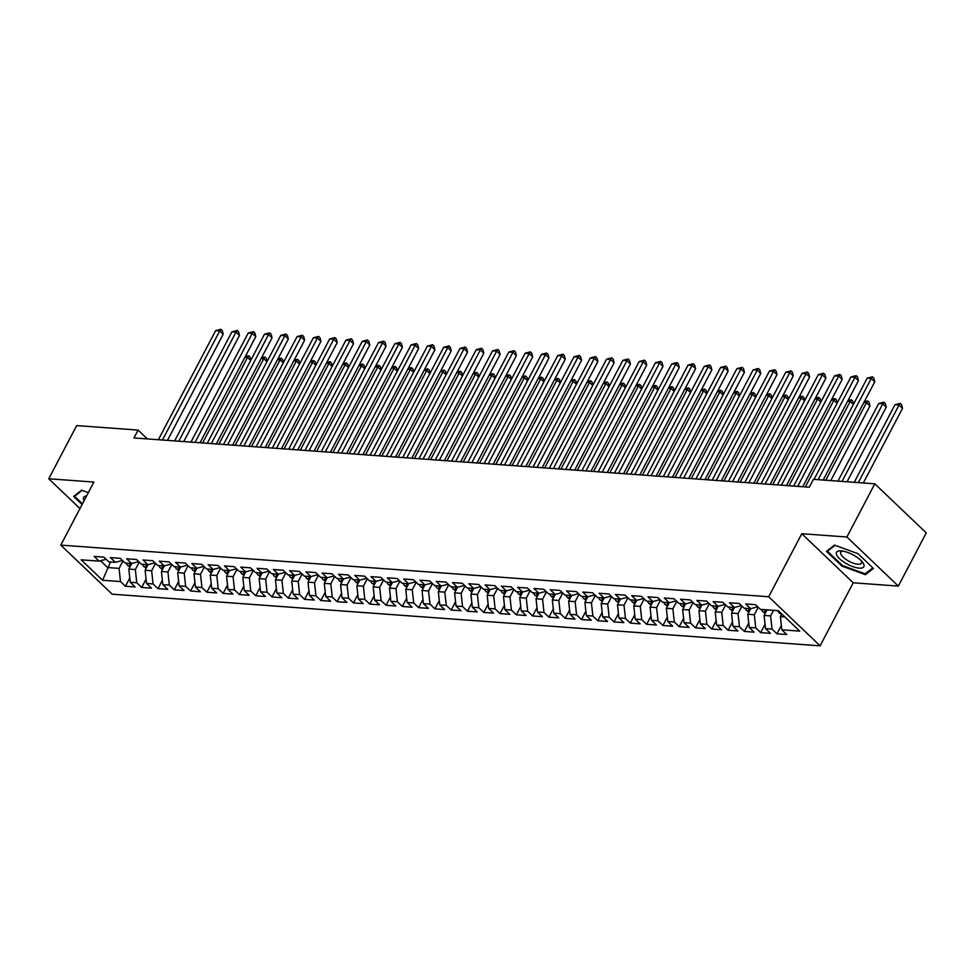<?xml version="1.0" encoding="UTF-8"?>
<svg xmlns="http://www.w3.org/2000/svg" width="975" height="975" viewBox="0 0 975 975"><rect width="100%" height="100%" fill="white"/><g stroke="black" fill="none" stroke-linecap="round" stroke-linejoin="round"><path stroke-width="1.46" d="M898.328 586.097L846.897 537.006L801.779 533.715L853.21 582.794L898.328 586.097L926.25 532.898L874.819 483.819L813.418 479.334L809.274 487.22L133.941 437.946L138.084 430.072L76.672 425.587L48.75 478.774L79.962 508.56M853.21 582.794L820.109 645.84L112.198 594.189L60.779 545.11L768.69 596.749L820.109 645.84M110.577 561.966L102.57 580.259L120.486 581.563L125.422 586.268L135.184 586.987L130.26 582.27L136.768 582.745L141.704 587.462L151.478 588.169L146.542 583.464L153.063 583.94L157.999 588.644L167.761 589.363L162.837 584.647L169.345 585.122L174.281 589.838L184.056 590.545L179.12 585.841L185.64 586.316L190.576 591.021L200.35 591.74L195.414 587.023L201.923 587.498L206.858 592.215L216.633 592.922L211.697 588.217L218.217 588.693L223.153 593.397L232.928 594.116L227.992 589.4L234.5 589.875L239.436 594.592L249.21 595.298L244.274 590.594L250.794 591.069L255.73 595.774L265.505 596.493L260.569 591.776L267.077 592.252L272.013 596.968L281.787 597.675L276.851 592.971L283.372 593.446L288.308 598.15L298.082 598.869L293.146 594.153L299.654 594.628L304.59 599.345L314.364 600.052L309.428 595.347L315.949 595.822L320.885 600.527L330.659 601.246L325.723 596.529L332.231 597.005L337.167 601.721L346.942 602.428L342.006 597.724L348.526 598.199L353.462 602.903L363.236 603.622L358.3 598.918L364.808 599.393L369.744 604.098L379.519 604.805L374.583 600.1L381.103 600.576L386.039 605.28L395.813 605.999L390.878 601.295L397.386 601.77L402.322 606.474L412.096 607.181L407.16 602.477L413.68 602.952L418.616 607.657L428.391 608.376L423.455 603.671L429.963 604.147L434.899 608.851L444.673 609.558L439.737 604.853L446.258 605.329L451.193 610.033L460.968 610.752L456.032 606.048L462.552 606.523L467.476 611.227L477.25 611.934L472.314 607.23L478.835 607.705L483.771 612.422L493.545 613.129L488.609 608.424L495.129 608.9L500.053 613.604L509.827 614.323L504.892 609.607L511.412 610.082L516.348 614.798L526.122 615.505L521.186 610.801L527.707 611.276L532.63 615.981L542.405 616.7L537.469 611.983L543.989 612.458L548.925 617.175L558.699 617.882L553.763 613.178L560.284 613.653L565.207 618.357L574.982 619.076L570.058 614.36L576.566 614.835L581.502 619.552L591.277 620.258L586.341 615.554L592.861 616.029L597.785 620.734L607.559 621.453L602.635 616.736L609.143 617.212L614.079 621.928L623.854 622.635L618.918 617.931L625.438 618.406L630.374 623.11L640.136 623.829L635.213 619.113L641.721 619.588L646.657 624.305L656.431 625.012L651.495 620.307L658.015 620.783L662.951 625.487L672.713 626.206L667.79 621.489L674.298 621.965L679.234 626.681L689.008 627.388L684.072 622.684L690.592 623.159L695.528 627.863L705.291 628.582L700.367 623.866L706.875 624.341L711.811 629.058L721.585 629.765L716.649 625.06L723.17 625.536L728.106 630.24L737.88 630.959L732.944 626.243L739.452 626.718L744.388 631.434L754.162 632.141L749.227 627.437L755.747 627.912L760.683 632.617L770.457 633.336L765.521 628.619L772.029 629.094L776.965 633.811L786.74 634.518L781.804 629.813L780.378 616.627L784.887 616.956M102.57 580.259L81.157 559.821L99.072 561.137L106.141 559.26M781.804 629.813L799.719 631.118L778.318 610.691L760.402 609.375L755.467 604.671L745.692 603.964L750.628 608.668L744.108 608.193L739.184 603.488L729.41 602.769L734.346 607.474L727.825 606.998L722.889 602.294L713.115 601.587L718.051 606.292L711.531 605.816L706.607 601.112L696.832 600.393L701.768 605.097L695.248 604.622L690.312 599.918L680.538 599.211L685.474 603.915L678.953 603.44L674.03 598.735L664.255 598.016L669.191 602.721L662.671 602.245L657.735 597.541L647.961 596.834L652.897 601.538L646.376 601.063L641.453 596.359L631.678 595.64L636.602 600.344L630.094 599.869L625.158 595.164L615.383 594.445L620.319 599.162L613.799 598.687L608.875 593.97L599.101 593.263L604.025 597.967L597.517 597.492L592.581 592.788L582.806 592.069L587.742 596.785L581.222 596.31L576.286 591.593L566.524 590.887L571.447 595.591L564.939 595.116L560.003 590.411L550.229 589.692L555.165 594.409L548.645 593.933L543.709 589.217L533.947 588.51L538.87 593.214L532.362 592.739L527.426 588.035L517.652 587.316L522.588 592.032L516.067 591.557L511.132 586.84L501.369 586.133L506.293 590.838L499.785 590.362L494.849 585.658L485.075 584.939L490.011 589.656L483.49 589.18L478.554 584.464L468.78 583.757L473.716 588.461L467.208 587.986L462.272 583.282L452.497 582.562L457.433 587.279L450.913 586.804L445.977 582.087L436.203 581.38L441.139 586.085L434.631 585.609L429.695 580.905L419.92 580.186L424.856 584.903L418.336 584.427L413.4 579.711L403.626 579.004L408.562 583.708L402.053 583.233L397.117 578.528L387.343 577.809L392.279 582.526L385.759 582.051L380.823 577.334L371.048 576.627L375.984 581.332L369.476 580.856L364.54 576.152L354.766 575.433L359.702 580.149L353.182 579.674L348.246 574.957L338.471 574.251L343.407 578.955L336.899 578.48L331.963 573.775L322.189 573.056L327.125 577.773L320.604 577.298L315.668 572.581L305.894 571.874L310.83 576.578L304.322 576.103L299.386 571.399L289.612 570.68L294.548 575.396L288.027 574.921L283.091 570.204L273.317 569.497L278.253 574.202L271.745 573.727L266.809 569.022L257.034 568.303L261.97 573.02L255.45 572.544L250.514 567.828L240.74 567.121L245.676 571.825L239.155 571.35L234.232 566.646L224.457 565.927L229.393 570.643L222.873 570.168L217.937 565.451L208.163 564.744L213.098 569.449L206.578 568.973L201.654 564.269L191.88 563.55L196.816 568.267L190.296 567.791L185.36 563.075L175.585 562.368L180.521 567.072L174.001 566.597L169.077 561.893L159.303 561.173L164.239 565.89L157.718 565.415L152.782 560.698L143.008 559.991L147.944 564.696L141.424 564.22L136.5 559.516L126.726 558.797L131.649 563.513L125.141 563.038L120.205 558.322L110.431 557.615L115.367 562.319L108.847 561.844L103.923 557.139L94.148 556.42L99.072 561.137M773.541 610.338L770.616 615.908L764.095 615.432L767.02 609.862M772.029 629.094L770.616 615.908M765.521 628.619L764.095 615.432M758.221 607.303L754.321 614.725L747.801 614.25L750.75 608.632M755.747 627.912L754.321 614.725M749.227 627.437L747.801 614.25M750.628 608.668L757.697 606.791M741.926 606.109L738.038 613.531L731.518 613.056L734.467 607.449M739.452 626.718L738.038 613.531M732.944 626.243L731.518 613.056M734.346 607.474L741.402 605.609M725.644 604.927L721.744 612.349L715.223 611.873L718.173 606.255M723.17 625.536L721.744 612.349M716.649 625.06L715.223 611.873M718.051 606.292L725.12 604.415M709.349 603.732L705.461 611.154L698.941 610.679L701.89 605.073M706.875 624.341L705.461 611.154M700.367 623.866L698.941 610.679M701.768 605.097L708.825 603.232M693.067 602.55L689.167 609.972L682.646 609.497L685.596 603.878M690.592 623.159L689.167 609.972M684.072 622.684L682.646 609.497M685.474 603.915L692.543 602.038M676.772 601.356L672.872 608.778L666.364 608.303L669.313 602.696M674.298 621.965L672.872 608.778M667.79 621.489L666.364 608.303M669.191 602.721L676.248 600.856M660.489 600.173L656.589 607.596L650.069 607.12L653.018 601.502M658.015 620.783L656.589 607.596M651.495 620.307L650.069 607.12M652.897 601.538L659.953 599.662M644.195 598.979L640.295 606.401L633.787 605.926L636.736 600.32M641.721 619.588L640.295 606.401M635.213 619.113L633.787 605.926M636.602 600.344L643.671 598.479M627.912 597.797L624.012 605.219L617.492 604.744L620.441 599.125M625.438 618.406L624.012 605.219M618.918 617.931L617.492 604.744M620.319 599.162L627.376 597.285M611.617 596.602L607.717 604.025L601.209 603.549L604.159 597.943M609.143 617.212L607.717 604.025M602.635 616.736L601.209 603.549M604.025 597.967L611.093 596.103M595.335 595.408L591.435 602.842L584.915 602.367L587.864 596.749M592.861 616.029L591.435 602.842M586.341 615.554L584.915 602.367M587.742 596.785L594.799 594.908M579.04 594.226L575.14 601.648L568.632 601.173L571.582 595.567M576.566 614.835L575.14 601.648M570.058 614.36L568.632 601.173M571.447 595.591L578.516 593.726M562.758 593.032L558.858 600.466L552.337 599.991L555.287 594.372M560.284 613.653L558.858 600.466M553.763 613.178L552.337 599.991M555.165 594.409L562.222 592.532M546.463 591.849L542.563 599.272L536.055 598.796L539.004 593.19M543.989 612.458L542.563 599.272M537.469 611.983L536.055 598.796M538.87 593.214L545.939 591.35M530.181 590.655L526.281 598.089L519.76 597.614L522.71 591.996M527.707 611.276L526.281 598.089M521.186 610.801L519.76 597.614M522.588 592.032L529.644 590.155M513.886 589.473L509.986 596.895L503.478 596.42L506.427 590.813M511.412 610.082L509.986 596.895M504.892 609.607L503.478 596.42M506.293 590.838L513.362 588.973M497.603 588.278L493.703 595.713L487.183 595.237L490.133 589.619M495.129 608.9L493.703 595.713M488.609 608.424L487.183 595.237M490.011 589.656L497.067 587.779M481.309 587.096L477.409 594.518L470.901 594.043L473.838 588.437M478.835 607.705L477.409 594.518M472.314 607.23L470.901 594.043M473.716 588.461L480.785 586.597M465.026 585.902L461.126 593.336L454.606 592.861L457.555 587.242M462.552 606.523L461.126 593.336M456.032 606.048L454.606 592.861M457.433 587.279L464.49 585.402M448.732 584.72L444.832 592.142L438.323 591.667L441.261 586.06M446.258 605.329L444.832 592.142M439.737 604.853L438.323 591.667M441.139 586.085L448.207 584.22M432.449 583.525L428.549 590.96L422.029 590.484L424.978 584.866M429.963 604.147L428.549 590.96M423.455 603.671L422.029 590.484M424.856 584.903L431.913 583.026M416.154 582.343L412.254 589.765L405.746 589.29L408.683 583.684M413.68 602.952L412.254 589.765M407.16 602.477L405.746 589.29M408.562 583.708L415.63 581.831M399.872 581.149L395.972 588.583L389.452 588.108L392.401 582.489M397.386 601.77L395.972 588.583M390.878 601.295L389.452 588.108M392.279 582.526L399.336 580.649M383.577 579.967L379.677 587.389L373.169 586.913L376.106 581.307M381.103 600.576L379.677 587.389M374.583 600.1L373.169 586.913M375.984 581.332L383.053 579.455M367.295 578.772L363.395 586.207L356.874 585.731L359.824 580.113M364.808 599.393L363.395 586.207M358.3 598.918L356.874 585.731M359.702 580.149L366.758 578.273M351 577.59L347.1 585.012L340.592 584.537L343.529 578.931M348.526 598.199L347.1 585.012M342.006 597.724L340.592 584.537M343.407 578.955L350.476 577.078M334.717 576.396L330.817 583.83L324.297 583.355L327.247 577.736M332.231 597.005L330.817 583.83M325.723 596.529L324.297 583.355M327.125 577.773L334.181 575.896M318.423 575.213L314.523 582.636L308.015 582.16L310.952 576.554M315.949 595.822L314.523 582.636M309.428 595.347L308.015 582.16M310.83 576.578L317.899 574.702M302.128 574.019L298.24 581.453L291.72 580.978L294.669 575.36M299.654 594.628L298.24 581.453M293.146 594.153L291.72 580.978M294.548 575.396L301.604 573.519M285.846 572.837L281.946 580.259L275.438 579.784L278.375 574.178M283.372 593.446L281.946 580.259M276.851 592.971L275.438 579.784M278.253 574.202L285.322 572.325M269.551 571.643L265.663 579.077L259.143 578.602L262.092 572.983M267.077 592.252L265.663 579.077M260.569 591.776L259.143 578.602M261.97 573.02L269.027 571.143M253.268 570.46L249.368 577.883L242.848 577.407L245.798 571.789M250.794 591.069L249.368 577.883M244.274 590.594L242.848 577.407M245.676 571.825L252.744 569.948M236.974 569.266L233.086 576.688L226.566 576.213L229.515 570.607M234.5 589.875L233.086 576.688M227.992 589.4L226.566 576.213M229.393 570.643L236.45 568.766M220.691 568.084L216.791 575.506L210.271 575.031L213.22 569.412M218.217 588.693L216.791 575.506M211.697 588.217L210.271 575.031M213.098 569.449L220.167 567.572M204.397 566.889L200.509 574.312L193.988 573.836L196.938 568.23M201.923 587.498L200.509 574.312M195.414 587.023L193.988 573.836M196.816 568.267L203.873 566.39M188.114 565.707L184.214 573.129L177.694 572.654L180.643 567.036M185.64 586.316L184.214 573.129M179.12 585.841L177.694 572.654M180.521 567.072L187.59 565.195M171.819 564.513L167.932 571.935L161.411 571.46L164.361 565.853M169.345 585.122L167.932 571.935M162.837 584.647L161.411 571.46M164.239 565.89L171.295 564.013M155.537 563.331L151.637 570.753L145.117 570.278L148.066 564.659M153.063 583.94L151.637 570.753M146.542 583.464L145.117 570.278M147.944 564.696L155.001 562.819M139.242 562.136L135.342 569.558L128.834 569.083L131.783 563.477M136.768 582.745L135.342 569.558M130.26 582.27L128.834 569.083M131.649 563.513L138.718 561.637M122.96 560.954L119.06 568.376L107.652 567.548L100.535 560.747M120.486 581.563L119.06 568.376M115.367 562.319L122.423 560.442M846.897 537.006L874.819 483.819M60.779 545.11L93.868 482.064L48.75 478.774M801.779 533.715L768.69 596.749M147.359 438.921L138.084 430.072M781.767 613.982L780.378 616.627M88.323 492.631L81.62 490.181L73.637 496.433L82.095 504.502M826.507 551.362L841.998 566.146L865.459 574.677L873.429 568.437L857.951 553.654L834.49 545.11L826.507 551.362M125.422 586.268L129.785 577.943M141.704 587.462L146.079 579.138M157.999 588.644L162.362 580.32M174.281 589.838L178.657 581.514M190.576 591.021L194.939 582.697M206.858 592.215L211.234 583.891M223.153 593.397L227.516 585.073M239.436 594.592L243.811 586.268M255.73 595.774L260.093 587.45M272.013 596.968L276.388 588.644M288.308 598.15L292.671 589.826M304.59 599.345L308.965 591.021M320.885 600.527L325.248 592.203M337.167 601.721L341.543 593.397M353.462 602.903L357.825 594.579M369.744 604.098L374.12 595.774M386.039 605.28L390.414 596.956M402.322 606.474L406.697 598.15M418.616 607.657L422.992 599.332M434.899 608.851L439.274 600.527M451.193 610.033L455.569 601.709M467.476 611.227L471.851 602.903M483.771 612.422L488.146 604.086M500.053 613.604L504.428 605.28M516.348 614.798L520.723 606.462M532.63 615.981L537.006 607.657M548.925 617.175L553.3 608.839M565.207 618.357L569.583 610.033M581.502 619.552L585.878 611.215M597.785 620.734L602.16 612.41M614.079 621.928L618.455 613.592M630.374 623.11L634.737 614.786M646.657 624.305L651.032 615.968M662.951 625.487L667.314 617.163M679.234 626.681L683.609 618.345M695.528 627.863L699.892 619.539M711.811 629.058L716.186 620.722M728.106 630.24L732.469 621.916M744.388 631.434L748.763 623.098M760.683 632.617L765.046 624.293M776.965 633.811L781.341 625.475M842.351 565.463L841.998 566.146M866.409 572.861L865.459 574.677M167.468 440.395L223.19 334.254L219.716 330.939L162.447 440.03M215.646 330.635L220.874 329.282L219.716 330.939L215.646 330.635L158.364 439.725M220.874 329.282L222.276 330.61L223.19 334.254M129.968 566.914L127.688 565.476A6.301 4.582 -85.8 0 1 126.287 563.111M129.382 563.343A6.301 4.582 94.2 0 0 129.87 564.464L130.808 565.329M202.629 442.955L247.516 357.472L244.92 357.277M250.697 360.506L247.516 357.472L248.674 355.814L250.063 357.143L250.843 360.226M245.408 356.362L248.674 355.814M183.751 441.577L239.472 335.437L235.999 332.122L178.73 441.212M231.928 331.829L237.169 330.464L235.999 332.122L231.928 331.829L174.659 440.919M237.169 330.464L238.558 331.793L239.472 335.437M200.046 442.772L255.767 336.631L252.293 333.316L195.024 442.406M248.223 333.011L253.451 331.658L252.293 333.316L248.223 333.011L190.942 442.102M253.451 331.658L254.853 332.987L255.767 336.631M146.262 568.108L143.971 566.67A6.301 4.582 -85.8 0 1 142.582 564.306M145.677 564.537A6.301 4.582 94.2 0 0 146.153 565.658L147.091 566.524M218.912 444.149L263.798 358.654L261.215 358.471M266.992 361.701L263.798 358.654L264.968 356.996L266.358 358.325L267.138 361.42M261.69 357.557L264.968 356.996M162.545 569.29L160.266 567.852A6.301 4.582 -85.8 0 1 158.864 565.488M161.96 565.719A6.301 4.582 94.2 0 0 162.447 566.841L163.386 567.706M235.207 445.331L280.093 359.848L277.497 359.653M283.274 362.883L280.093 359.848L281.251 358.191L282.64 359.519L283.42 362.602M277.985 358.739L281.251 358.191M86.58 495.946A15.454 5.46 -152.3 0 0 84.118 500.638M82.448 503.819L74.575 496.299L82.144 490.376M75.112 495.276L74.575 496.299M854.831 555.86A15.454 5.46 -152.3 0 0 841.474 550.912A15.454 5.46 -152.3 0 0 836.453 554.409A15.454 5.46 -152.3 0 0 845.532 563.148A15.454 5.46 -152.3 0 0 860.901 568.133A15.454 5.46 -152.3 0 0 862.193 561.783A15.454 5.46 -152.3 0 0 854.831 555.86M843.204 551.168A11.7 4.132 -152.3 0 0 840.755 552.264A11.7 4.132 -152.3 0 0 847.604 560.467A11.7 4.132 -152.3 0 0 861.486 563.148A11.7 4.132 -152.3 0 0 860.998 560.503M872.82 567.852L865.178 573.824L842.449 565.549L827.446 551.228L835.014 545.305M827.982 550.205L827.446 551.228M216.328 443.954L272.049 337.813L268.576 334.498L211.307 443.588M264.505 334.206L269.746 332.841L268.576 334.498L264.505 334.206L207.236 443.296M269.746 332.841L271.135 334.169L272.049 337.813M232.623 445.148L288.344 339.008L284.871 335.692L227.602 444.783M280.8 335.388L286.041 334.035L284.871 335.692L280.8 335.388L223.519 444.478M286.041 334.035L287.43 335.363L288.344 339.008M178.839 570.485L176.548 569.047A6.301 4.582 -85.8 0 1 175.159 566.682M178.254 566.914A6.301 4.582 94.2 0 0 178.73 568.035L179.668 568.9M251.501 446.526L296.376 361.03L293.792 360.847M299.569 364.077L296.376 361.03L297.546 359.373L298.935 360.701L299.715 363.797M294.267 359.933L297.546 359.373M195.122 571.667L192.843 570.229A6.301 4.582 -85.8 0 1 191.441 567.877M194.537 568.096A6.301 4.582 94.2 0 0 195.024 569.217L195.963 570.082M267.784 447.708L312.67 362.225L310.074 362.03M315.851 365.259L312.67 362.225L313.828 360.567L315.217 361.896L315.997 364.979M310.562 361.116L313.828 360.567M248.905 446.331L304.639 340.19L301.153 336.875L243.884 445.965M297.082 336.582L302.323 335.229L301.153 336.875L297.082 336.582L239.813 445.673M302.323 335.229L303.712 336.546L304.639 340.19M211.417 572.861L209.125 571.423A6.301 4.582 -85.8 0 1 207.736 569.059M210.832 569.29A6.301 4.582 94.2 0 0 211.307 570.412L212.245 571.277M284.078 448.902L328.953 363.407L326.369 363.224M332.146 366.454L328.953 363.407L330.123 361.762L331.512 363.078L332.292 366.173M326.844 362.31L330.123 361.762M265.2 447.525L320.921 341.384L317.448 338.069L260.179 447.159M313.377 337.764L318.618 336.412L317.448 338.069L313.377 337.764L256.096 446.855M318.618 336.412L320.007 337.74L320.921 341.384M227.699 574.043L225.42 572.605A6.301 4.582 -85.8 0 1 224.018 570.253M227.114 570.472A6.301 4.582 94.2 0 0 227.602 571.594L228.54 572.459M300.361 450.084L345.247 364.601L342.664 364.406M348.428 367.636L345.247 364.601L346.405 362.944L347.795 364.272L348.575 367.356M343.139 363.492L346.405 362.944M281.483 448.707L337.216 342.566L333.73 339.251L276.461 448.342M329.66 338.959L334.9 337.606L333.73 339.251L329.66 338.959L272.391 448.049M334.9 337.606L336.29 338.922L337.216 342.566M243.994 575.238L241.702 573.8A6.301 4.582 -85.8 0 1 240.313 571.435M243.409 571.667A6.301 4.582 94.2 0 0 243.884 572.788L244.822 573.653M316.656 451.279L361.53 365.783L358.946 365.601M364.723 368.83L361.53 365.783L362.7 364.138L364.089 365.454L364.869 368.55M359.422 364.687L362.7 364.138M297.777 449.902L353.498 343.761L350.025 340.446L292.756 449.536M345.954 340.141L351.195 338.788L350.025 340.446L345.954 340.141L288.673 449.231M351.195 338.788L352.584 340.117L353.498 343.761M260.276 576.432L257.997 574.982A6.301 4.582 -85.8 0 1 256.596 572.63M259.691 572.849A6.301 4.582 94.2 0 0 260.179 573.97L261.117 574.836M332.938 452.461L377.825 366.978L375.241 366.783M381.006 370.013L377.825 366.978L378.982 365.32L380.372 366.649L381.152 369.732M375.716 365.869L378.982 365.32M314.06 451.084L369.793 344.943L366.308 341.628L309.038 450.718M362.237 341.335L367.477 339.982L366.308 341.628L362.237 341.335L304.968 450.426M367.477 339.982L368.867 341.299L369.793 344.943M276.571 577.614L274.28 576.176A6.301 4.582 -85.8 0 1 272.89 573.812M275.986 574.043A6.301 4.582 94.2 0 0 276.461 575.165L277.4 576.03M349.233 453.655L394.107 368.16L391.523 367.977M397.3 371.207L394.107 368.16L395.277 366.515L396.667 367.831L397.447 370.927M391.999 367.063L395.277 366.515M330.354 452.278L386.076 346.137L382.602 342.822L325.333 451.913M378.532 342.518L383.772 341.165L382.602 342.822L378.532 342.518L321.263 451.608M383.772 341.165L385.162 342.493L386.076 346.137M292.853 578.809L290.574 577.358A6.301 4.582 -85.8 0 1 289.173 575.006M292.268 575.226A6.301 4.582 94.2 0 0 292.756 576.347L293.694 577.212M365.515 454.837L410.402 369.354L407.818 369.159M413.583 372.389L410.402 369.354L411.56 367.697L412.949 369.025L413.729 372.109M408.293 368.258L411.56 367.697M346.637 453.46L402.37 347.332L398.897 344.004L341.616 453.095M394.814 343.712L400.055 342.359L398.897 344.004L394.814 343.712L337.545 452.802M400.055 342.359L401.444 343.675L402.37 347.332M309.148 579.991L306.857 578.553A6.301 4.582 -85.8 0 1 305.467 576.188M308.563 576.42A6.301 4.582 94.2 0 0 309.038 577.541L309.977 578.407M381.81 456.032L426.684 370.537L424.101 370.354M429.878 373.583L426.684 370.537L427.854 368.891L429.244 370.207L430.024 373.303M424.576 369.44L427.854 368.891M362.932 454.655L418.653 348.514L415.179 345.199L357.91 454.289M411.109 344.906L416.349 343.541L415.179 345.199L411.109 344.906L353.84 453.984M416.349 343.541L417.739 344.87L418.653 348.514M325.443 581.185L323.152 579.735A6.301 4.582 -85.8 0 1 321.75 577.383M324.846 577.602A6.301 4.582 94.2 0 0 325.333 578.723L326.272 579.589M398.092 457.214L442.979 371.731L440.395 371.536M446.16 374.766L442.979 371.731L444.137 370.073L445.538 371.402L446.306 374.485M440.871 370.634L444.137 370.073M379.214 455.837L434.947 349.708L431.474 346.381L374.193 455.471M427.391 346.088L432.632 344.736L431.474 346.381L427.391 346.088L370.122 455.179M432.632 344.736L434.021 346.052L434.947 349.708M341.725 582.367L339.434 580.929A6.301 4.582 -85.8 0 1 338.045 578.565M341.14 578.797A6.301 4.582 94.2 0 0 341.616 579.918L342.554 580.783M414.387 458.408L459.262 372.913L456.678 372.73M462.455 375.96L459.262 372.913L460.432 371.268L461.821 372.584L462.601 375.68M457.153 371.816L460.432 371.268M395.509 457.031L451.23 350.89L447.757 347.575L390.487 456.666M443.686 347.283L448.927 345.918L447.757 347.575L443.686 347.283L386.417 456.361M448.927 345.918L450.316 347.246L451.23 350.89M358.02 583.562L355.729 582.112A6.301 4.582 -85.8 0 1 354.327 579.759M357.423 579.979A6.301 4.582 94.2 0 0 357.91 581.1L358.849 581.965M430.67 459.591L475.556 374.107L472.972 373.913M478.737 377.142L475.556 374.107L476.714 372.45L478.116 373.778L478.883 376.862M473.448 373.011L476.714 372.45M411.791 458.213L467.525 352.085L464.051 348.758L406.77 457.848M459.968 348.465L465.209 347.112L464.051 348.758L459.968 348.465L402.699 457.555M465.209 347.112L466.598 348.428L467.525 352.085M374.303 584.744L372.011 583.306A6.301 4.582 -85.8 0 1 370.622 580.942M373.717 581.173A6.301 4.582 94.2 0 0 374.193 582.294L375.131 583.16M446.964 460.785L491.839 375.29L489.255 375.107M495.032 378.337L491.839 375.29L493.009 373.644L494.398 374.961L495.178 378.056M489.73 374.193L493.009 373.644M428.086 459.408L483.807 353.267L480.334 349.952L423.065 459.042M476.263 349.659L481.504 348.294L480.334 349.952L476.263 349.659L418.994 458.737M481.504 348.294L482.893 349.623L483.807 353.267M390.597 585.938L388.306 584.488A6.301 4.582 -85.8 0 1 386.904 582.136M390 582.355A6.301 4.582 94.2 0 0 390.487 583.477L391.426 584.342M463.247 461.967L508.133 376.484L505.55 376.289M511.314 379.519L508.133 376.484L509.303 374.827L510.693 376.155L511.461 379.238M506.025 375.387L509.303 374.827M444.368 460.59L500.102 354.461L496.628 351.134L439.347 460.224M492.546 350.842L497.786 349.489L496.628 351.134L492.546 350.842L435.277 459.932M497.786 349.489L499.176 350.805L500.102 354.461M406.88 587.121L404.588 585.683A6.301 4.582 -85.8 0 1 403.199 583.318M406.295 583.55A6.301 4.582 94.2 0 0 406.77 584.671L407.708 585.536M479.542 463.162L524.416 377.666L521.832 377.483M527.609 380.713L524.416 377.666L525.586 376.021L526.975 377.337L527.755 380.433M522.308 376.569L525.586 376.021M460.663 461.784L516.384 355.643L512.911 352.328L455.642 461.419M508.84 352.036L514.081 350.671L512.911 352.328L508.84 352.036L451.571 461.126M514.081 350.671L515.47 351.999L516.384 355.643M423.174 588.315L420.883 586.865A6.301 4.582 -85.8 0 1 419.482 584.513M422.577 584.732A6.301 4.582 94.2 0 0 423.065 585.853L424.003 586.718M495.824 464.344L540.711 378.861L538.127 378.666M543.892 381.895L540.711 378.861L541.881 377.203L543.27 378.532L544.05 381.615M538.602 377.764L541.881 377.203M476.946 462.967L532.679 356.838L529.206 353.511L471.924 462.601M525.135 353.218L530.363 351.865L529.206 353.511L525.135 353.218L467.854 462.308M530.363 351.865L531.753 353.194L532.679 356.838M439.457 589.497L437.166 588.059A6.301 4.582 -85.8 0 1 435.776 585.695M438.872 585.926A6.301 4.582 94.2 0 0 439.347 587.048L440.286 587.913M512.119 465.538L556.993 380.043L554.409 379.86M560.186 383.09L556.993 380.043L558.163 378.398L559.553 379.714L560.332 382.809M554.897 378.946L558.163 378.398M493.24 464.161L548.962 358.02L545.488 354.705L488.219 463.795M541.418 354.413L546.658 353.048L545.488 354.705L541.418 354.413L484.148 463.503M546.658 353.048L548.048 354.376L548.962 358.02M455.752 590.692L453.46 589.253A6.301 4.582 -85.8 0 1 452.059 586.889M455.154 587.108A6.301 4.582 94.2 0 0 455.642 588.23L456.58 589.107M528.401 466.72L573.288 381.237L570.704 381.042M576.469 384.272L573.288 381.237L574.458 379.58L575.847 380.908L576.627 383.992M571.179 380.14L574.458 379.58M509.535 465.343L565.256 359.214L561.783 355.887L504.502 464.977M557.712 355.595L562.941 354.242L561.783 355.887L557.712 355.595L500.431 464.685M562.941 354.242L564.33 355.57L565.256 359.214M472.034 591.874L469.743 590.436A6.301 4.582 -85.8 0 1 468.353 588.071M471.449 588.303A6.301 4.582 94.2 0 0 471.924 589.424L472.863 590.289M544.696 467.915L589.57 382.419L586.987 382.237M592.763 385.466L589.57 382.419L590.74 380.774L592.13 382.102L592.91 385.186M587.474 381.322L590.74 380.774M525.817 466.538L581.539 360.397L578.065 357.082L520.796 466.172M573.995 356.789L579.235 355.424L578.065 357.082L573.995 356.789L516.726 465.879M579.235 355.424L580.625 356.753L581.539 360.397M488.329 593.068L486.038 591.63A6.301 4.582 -85.8 0 1 484.636 589.266M487.732 589.485A6.301 4.582 94.2 0 0 488.219 590.618L489.158 591.484M560.978 469.097L605.865 383.614L603.281 383.419M609.046 386.661L605.865 383.614L607.035 381.956L608.424 383.285L609.204 386.368M603.757 382.517L607.035 381.956M542.112 467.732L597.833 361.591L594.36 358.264L537.079 467.354M590.289 357.971L595.518 356.618L594.36 358.264L590.289 357.971L533.008 467.062M595.518 356.618L596.907 357.947L597.833 361.591M504.611 594.25L502.332 592.812A6.301 4.582 -85.8 0 1 500.931 590.448M504.026 590.679A6.301 4.582 94.2 0 0 504.502 591.801L505.452 592.666M577.273 470.291L622.16 384.796L619.564 384.613M625.341 387.843L622.16 384.796L623.317 383.151L624.707 384.479L625.487 387.562M620.051 383.699L623.317 383.151M558.395 468.914L614.116 362.773L610.643 359.458L553.373 468.548M606.572 359.166L611.812 357.801L610.643 359.458L606.572 359.166L549.303 468.256M611.812 357.801L613.202 359.129L614.116 362.773M520.906 595.445L518.615 594.007A6.301 4.582 -85.8 0 1 517.213 591.642M520.309 591.862A6.301 4.582 94.2 0 0 520.796 592.995L521.735 593.86M593.556 471.486L638.442 385.99L635.858 385.808M641.623 389.037L638.442 385.99L639.612 384.333L641.002 385.661L641.782 388.745M636.334 384.893L639.612 384.333M574.689 470.108L630.411 363.967L626.937 360.653L569.656 469.731M622.867 360.348L628.095 358.995L626.937 360.653L622.867 360.348L565.585 469.438M628.095 358.995L629.484 360.323L630.411 363.967M537.188 596.627L534.909 595.189A6.301 4.582 -85.8 0 1 533.508 592.824M536.603 593.056A6.301 4.582 94.2 0 0 537.079 594.177L538.029 595.043M609.85 472.668L654.737 387.185L652.141 386.99M657.918 390.219L654.737 387.185L655.895 385.527L657.284 386.856L658.064 389.939M652.628 386.076L655.895 385.527M590.972 471.291L646.693 365.15L643.22 361.835L585.951 470.925M639.149 361.542L644.39 360.177L643.22 361.835L639.149 361.542L581.88 470.633M644.39 360.177L645.779 361.506L646.693 365.15M553.483 597.821L551.192 596.383A6.301 4.582 -85.8 0 1 549.79 594.019M552.886 594.238A6.301 4.582 94.2 0 0 553.373 595.372L554.312 596.237M626.133 473.862L671.019 388.367L668.436 388.184M674.2 391.414L671.019 388.367L672.189 386.709L673.579 388.038L674.359 391.121M668.911 387.27L672.189 386.709M607.267 472.485L662.988 366.344L659.514 363.029L602.233 472.107M655.444 362.724L660.672 361.372L659.514 363.029L655.444 362.724L598.163 471.815M660.672 361.372L662.062 362.7L662.988 366.344M569.766 599.003L567.487 597.565A6.301 4.582 -85.8 0 1 566.085 595.201M569.181 595.433A6.301 4.582 94.2 0 0 569.656 596.554L570.607 597.419M642.428 475.044L687.314 389.561L684.718 389.366M690.495 392.596L687.314 389.561L688.472 387.904L689.861 389.232L690.641 392.316M685.206 388.452L688.472 387.904M623.549 473.667L679.27 367.526L675.797 364.211L618.528 473.302M671.726 363.919L676.967 362.554L675.797 364.211L671.726 363.919L614.457 473.009M676.967 362.554L678.356 363.882L679.27 367.526M586.06 600.198L583.769 598.76A6.301 4.582 -85.8 0 1 582.38 596.395M585.463 596.615A6.301 4.582 94.2 0 0 585.951 597.748L586.889 598.613M658.71 476.239L703.597 390.743L701.013 390.561M706.79 393.79L703.597 390.743L704.767 389.086L706.156 390.414L706.936 393.498M701.488 389.647L704.767 389.086M639.844 474.862L695.565 368.721L692.092 365.406L634.81 474.484M688.021 365.101L693.249 363.748L692.092 365.406L688.021 365.101L630.74 474.191M693.249 363.748L694.639 365.077L695.565 368.721M602.343 601.38L600.064 599.942A6.301 4.582 -85.8 0 1 598.662 597.577M601.758 597.809A6.301 4.582 94.2 0 0 602.233 598.93L603.184 599.796M675.005 477.421L719.891 391.938L717.295 391.743M723.072 394.972L719.891 391.938L721.049 390.28L722.438 391.609L723.218 394.692M717.783 390.829L721.049 390.28M656.126 476.044L711.848 369.903L708.374 366.588L651.105 475.678M704.303 366.295L709.544 364.93L708.374 366.588L704.303 366.295L647.034 475.386M709.544 364.93L710.933 366.259L711.848 369.903M618.638 602.574L616.346 601.136A6.301 4.582 -85.8 0 1 614.957 598.772M618.04 598.991A6.301 4.582 94.2 0 0 618.528 600.125L619.466 600.99M691.287 478.615L736.174 393.12L733.59 392.937M739.367 396.167L736.174 393.12L737.344 391.462L738.733 392.791L739.513 395.874M734.065 392.023L737.344 391.462M672.421 477.238L728.142 371.097L724.669 367.782L667.388 476.872M720.598 367.477L725.827 366.125L724.669 367.782L720.598 367.477L663.317 476.568M725.827 366.125L727.216 367.453L728.142 371.097M634.92 603.757L632.641 602.318A6.301 4.582 -85.8 0 1 631.239 599.954M634.335 600.186A6.301 4.582 94.2 0 0 634.822 601.307L635.761 602.172M707.582 479.798L752.468 394.314L749.872 394.119M755.649 397.349L752.468 394.314L753.626 392.657L755.016 393.985L755.796 397.069M750.36 393.205L753.626 392.657M688.703 478.42L744.425 372.279L740.951 368.964L683.682 478.055M736.881 368.672L742.121 367.307L740.951 368.964L736.881 368.672L679.612 477.762M742.121 367.307L743.511 368.635L744.425 372.279M651.215 604.951L648.923 603.513A6.301 4.582 -85.8 0 1 647.534 601.148M650.63 601.368A6.301 4.582 94.2 0 0 651.105 602.501L652.043 603.367M723.864 480.992L768.751 395.497L766.167 395.314M771.944 398.543L768.751 395.497L769.921 393.839L771.31 395.168L772.09 398.251M766.642 394.4L769.921 393.839M704.998 479.615L760.719 373.474L757.246 370.159L699.977 479.249M753.175 369.854L758.404 368.501L757.246 370.159L753.175 369.854L695.894 478.944M758.404 368.501L759.805 369.83L760.719 373.474M667.497 606.133L665.218 604.695A6.301 4.582 -85.8 0 1 663.817 602.331M666.912 602.562A6.301 4.582 94.2 0 0 667.4 603.683L668.338 604.549M740.159 482.174L785.046 396.691L782.45 396.496M788.227 399.726L785.046 396.691L786.203 395.033L787.593 396.362L788.373 399.445M782.937 395.582L786.203 395.033M721.281 480.797L777.002 374.656L773.528 371.341L716.259 480.431M769.458 371.048L774.698 369.683L773.528 371.341L769.458 371.048L712.189 480.139M774.698 369.683L776.088 371.012L777.002 374.656M683.792 607.327L681.501 605.889A6.301 4.582 -85.8 0 1 680.111 603.525M683.207 603.744A6.301 4.582 94.2 0 0 683.682 604.878L684.621 605.743M756.442 483.368L801.328 397.873L798.744 397.69M804.521 400.92L801.328 397.873L802.498 396.216L803.888 397.544L804.668 400.64M799.22 396.776L802.498 396.216M737.575 481.991L793.297 375.85L789.823 372.535L732.554 481.626M785.753 372.231L790.981 370.878L789.823 372.535L785.753 372.231L728.471 481.321M790.981 370.878L792.382 372.206L793.297 375.85M700.074 608.51L697.795 607.072A6.301 4.582 -85.8 0 1 696.394 604.707M699.489 604.939A6.301 4.582 94.2 0 0 699.977 606.06L700.915 606.925M772.736 484.551L817.623 399.067L815.027 398.872M820.804 402.102L817.623 399.067L818.781 397.41L820.17 398.738L820.95 401.822M815.514 397.958L818.781 397.41M753.858 483.173L809.591 377.033L806.106 373.717L748.837 482.808M802.035 373.425L807.276 372.06L806.106 373.717L802.035 373.425L744.766 482.515M807.276 372.06L808.665 373.388L809.591 377.033M716.369 609.704L714.078 608.266A6.301 4.582 -85.8 0 1 712.688 605.902M715.784 606.121A6.301 4.582 94.2 0 0 716.259 607.254L717.198 608.12M789.031 485.745L833.905 400.25L831.322 400.067M837.098 403.297L833.905 400.25L835.075 398.592L836.465 399.921L837.245 403.016M831.797 399.153L835.075 398.592M770.152 484.368L825.874 378.227L822.4 374.912L765.131 484.002M818.33 374.607L823.57 373.254L822.4 374.912L818.33 374.607L761.048 483.697M823.57 373.254L824.96 374.583L825.874 378.227M732.652 610.886L730.372 609.448A6.301 4.582 -85.8 0 1 728.971 607.084M732.067 607.315A6.301 4.582 94.2 0 0 732.554 608.437L733.493 609.302M805.313 486.927L850.2 401.444L847.604 401.249M853.381 404.479L850.2 401.444L851.358 399.787L852.747 401.115L853.527 404.198M848.092 400.335L851.358 399.787M786.435 485.55L842.168 379.409L838.683 376.094L781.414 485.184M834.612 375.802L839.853 374.437L838.683 376.094L834.612 375.802L777.343 484.892M839.853 374.437L841.242 375.765L842.168 379.409M748.946 612.081L746.655 610.643A6.301 4.582 -85.8 0 1 745.266 608.278M830.761 480.602L869.956 405.941L866.483 402.626L863.899 402.443M748.361 608.497A6.301 4.582 94.2 0 0 748.837 609.631L749.775 610.496M825.74 480.236L866.483 402.626L867.652 400.969L869.042 402.297L869.956 405.941M864.374 401.529L867.652 400.969M802.73 486.744L858.451 380.603L854.977 377.288L797.708 486.379M850.907 376.984L856.148 375.631L854.977 377.288L850.907 376.984L793.626 486.074M856.148 375.631L857.537 376.959L858.451 380.603M765.229 613.263L762.95 611.825A6.301 4.582 -85.8 0 1 761.548 609.46M847.056 481.796L886.251 407.136L882.777 403.821L878.707 403.516L837.952 481.126M764.644 609.692A6.301 4.582 94.2 0 0 765.131 610.813L766.07 611.678M842.034 481.431L882.777 403.821L883.935 402.163L885.324 403.492L886.251 407.136M878.707 403.516L883.935 402.163M823.156 480.053L874.746 381.786L871.26 378.471L818.135 479.688M867.189 378.178L872.43 376.813L871.26 378.471L867.189 378.178L814.052 479.383M872.43 376.813L873.819 378.142L874.746 381.786M781.523 614.457L779.232 613.019A6.301 4.582 -85.8 0 1 777.843 610.655M863.338 482.978L902.533 408.318L899.06 405.003L894.989 404.71L854.246 482.32M858.317 482.613L899.06 405.003L900.23 403.345L901.619 404.674L902.533 408.318M894.989 404.71L900.23 403.345M127.798 565.549L130.589 565.756M130.418 563.416L129.87 564.464M144.081 566.743L146.872 566.938M146.701 564.61L146.153 565.658M160.375 567.925L163.166 568.133M162.996 565.793L162.447 566.841M176.658 569.12L179.449 569.315M179.278 566.987L178.73 568.035M192.952 570.302L195.743 570.509M195.573 568.169L195.024 569.217M209.235 571.496L212.026 571.691M211.855 569.363L211.307 570.412M225.53 572.678L228.321 572.886M228.15 570.546L227.602 571.594M241.812 573.873L244.603 574.068M244.433 571.74L243.884 572.788M258.107 575.055L260.898 575.262M260.727 572.922L260.179 573.97M274.389 576.249L277.18 576.444M277.01 574.117L276.461 575.165M290.684 577.432L293.475 577.639M293.304 575.299L292.756 576.347M306.967 578.626L309.757 578.821M309.587 576.493L309.038 577.541M323.261 579.808L326.052 580.015M325.882 577.675L325.333 578.723M339.544 581.003L342.335 581.197M342.164 578.87L341.616 579.918M355.838 582.185L358.629 582.392M358.459 580.052L357.91 581.1M372.121 583.379L374.912 583.574M374.741 581.246L374.193 582.294M388.416 584.561L391.207 584.768M391.036 582.428L390.487 583.477M404.698 585.756L407.489 585.951M407.331 583.623L406.77 584.671M420.993 586.938L423.784 587.145M423.613 584.805L423.065 585.853M437.275 588.132L440.066 588.327M439.908 585.999L439.347 587.048M453.57 589.314L456.361 589.522M456.19 587.182L455.642 588.23M469.852 590.509L472.643 590.704M472.485 588.376L471.924 589.424M486.147 591.691L488.938 591.898M488.768 589.558L488.219 590.618M502.442 592.885L505.221 593.092M505.062 590.753L504.502 591.801M518.724 594.067L521.515 594.275M521.345 591.935L520.796 592.995M535.019 595.262L537.798 595.469M537.639 593.129L537.079 594.177M551.302 596.444L554.092 596.651M553.922 594.311L553.373 595.372M567.596 597.638L570.375 597.846M570.217 595.506L569.656 596.554M583.879 598.821L586.67 599.028M586.499 596.688L585.951 597.748M600.173 600.015L602.952 600.222M602.794 597.882L602.233 598.93M616.456 601.197L619.247 601.404M619.076 599.064L618.528 600.125M632.751 602.392L635.542 602.599M635.371 600.259L634.822 601.307M649.033 603.574L651.824 603.781M651.653 601.453L651.105 602.501M665.328 604.768L668.119 604.975M667.948 602.635L667.4 603.683M681.61 605.95L684.401 606.158M684.231 603.83L683.682 604.878M697.905 607.145L700.696 607.352M700.525 605.012L699.977 606.06M714.188 608.327L716.978 608.534M716.808 606.206L716.259 607.254M730.482 609.521L733.273 609.728M733.102 607.388L732.554 608.437M746.765 610.703L749.556 610.911M749.385 608.583L748.837 609.631M763.059 611.898L765.85 612.105M765.68 609.765L765.131 610.813M779.342 613.08L780.951 613.202"/></g></svg>

